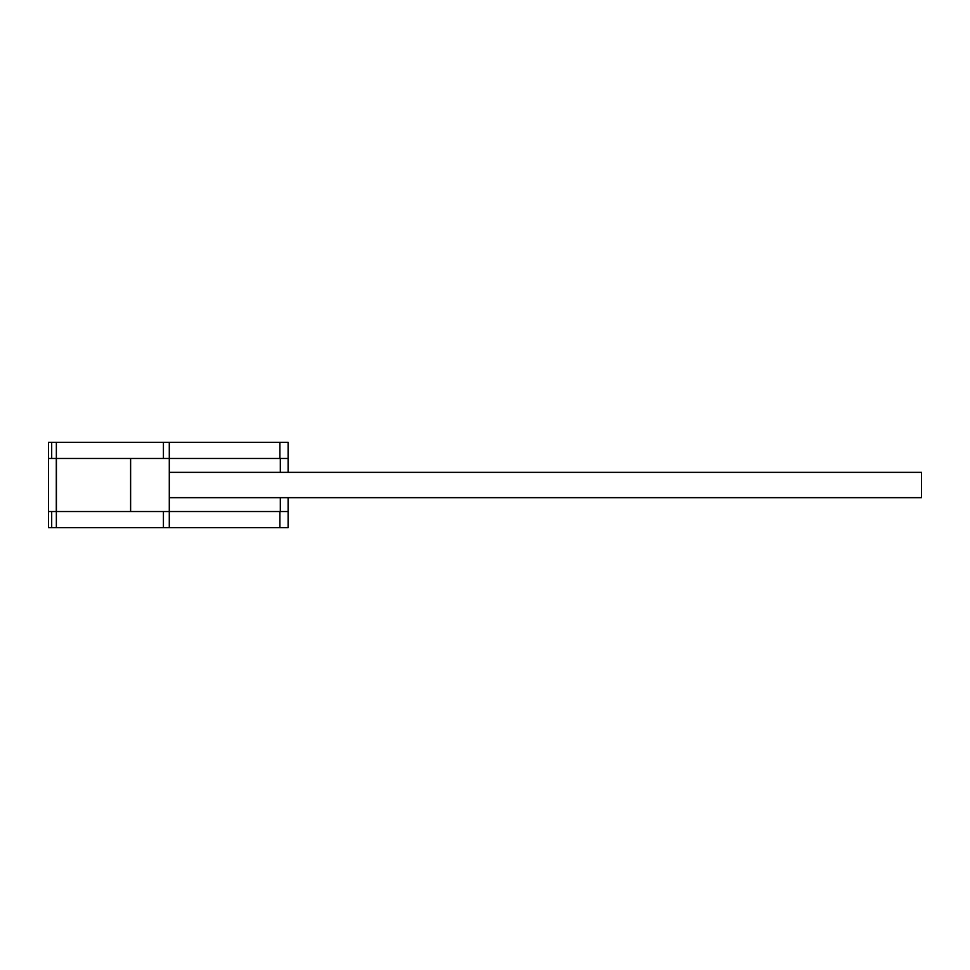 <?xml version="1.0" encoding="UTF-8"?>
<svg xmlns="http://www.w3.org/2000/svg" width="970" height="970" viewBox="0 0 970 970"><rect width="100%" height="100%" fill="white"/><g stroke="black" fill="none" stroke-linecap="round" stroke-linejoin="round"><path stroke-width="1.45" d="M169.289 472.341L169.289 497.658L921.5 497.658L921.5 472.341L169.289 472.341L169.289 458.458L288.114 458.458L288.114 442.381L56.357 442.381L56.357 458.458L169.289 458.458L169.289 442.381M56.418 458.458L56.418 511.542M130.611 511.542L130.611 458.458M169.289 527.619L169.289 511.542L169.289 527.619L169.289 511.542L48.5 511.542L48.5 527.619L288.114 527.619L288.114 511.542L169.289 511.542L169.289 497.658M56.357 442.381L48.5 442.381L48.5 458.458L56.357 458.458M51.689 442.381L51.689 458.458M51.689 511.542L51.689 527.619M56.357 511.542L56.357 527.619M48.5 442.381L48.5 527.619M288.114 527.619L288.114 497.658M288.114 472.341L288.114 442.381M163.421 442.381L163.421 458.458M279.893 442.381L279.893 458.458M163.421 511.542L163.421 527.619M279.893 511.542L279.893 527.619M56.296 511.542L56.296 458.458M280.318 458.458L280.318 472.341M280.318 497.658L280.318 511.542"/></g></svg>

